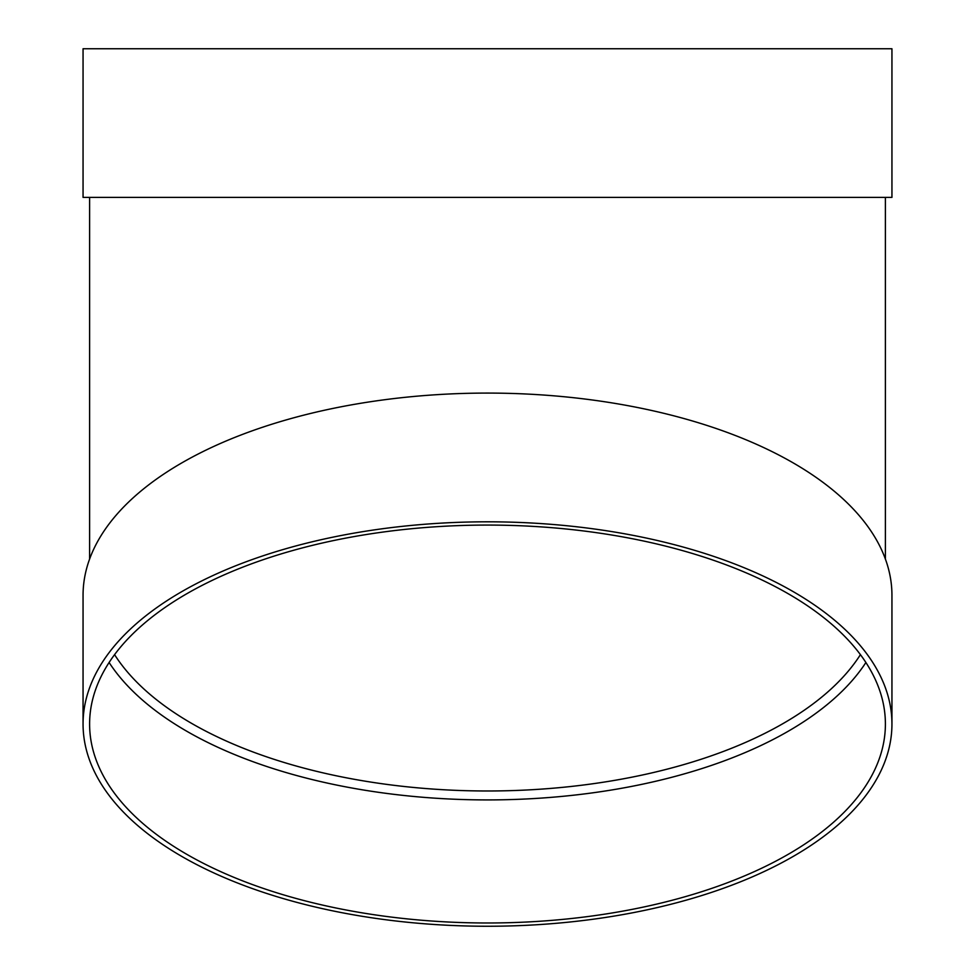 <?xml version="1.0" encoding="UTF-8"?>
<svg xmlns="http://www.w3.org/2000/svg" width="975" height="975" viewBox="0 0 975 975"><rect width="100%" height="100%" fill="white"/><g stroke="black" fill="none" stroke-linecap="round" stroke-linejoin="round"><path stroke-width="1.46" d="M865.898 662.5A397.898 198.949 0 0 1 487.5 799.914A397.898 198.949 0 0 1 109.102 662.5M83.058 724.035L83.058 595.298A404.442 202.215 0 0 1 487.5 393.083A404.442 202.215 0 0 1 891.942 595.298L891.942 724.035A404.442 202.215 0 0 1 487.5 926.25A404.442 202.215 0 0 1 83.058 724.035A404.442 202.215 0 0 1 487.5 521.808A404.442 202.215 0 0 1 891.942 724.035M83.058 197.401L891.942 197.401L891.942 48.75L83.058 48.75L83.058 197.401M487.5 525.074A397.898 198.949 0 0 1 885.398 724.035A397.898 198.949 0 0 1 487.5 922.984A397.898 198.949 0 0 1 89.602 724.035A397.898 198.949 0 0 1 487.5 525.074M114.575 654.652A391.365 195.683 180 0 0 487.5 790.981A391.365 195.683 180 0 0 860.425 654.652M89.602 197.401L89.602 559.089M885.398 197.401L885.398 559.089"/></g></svg>
